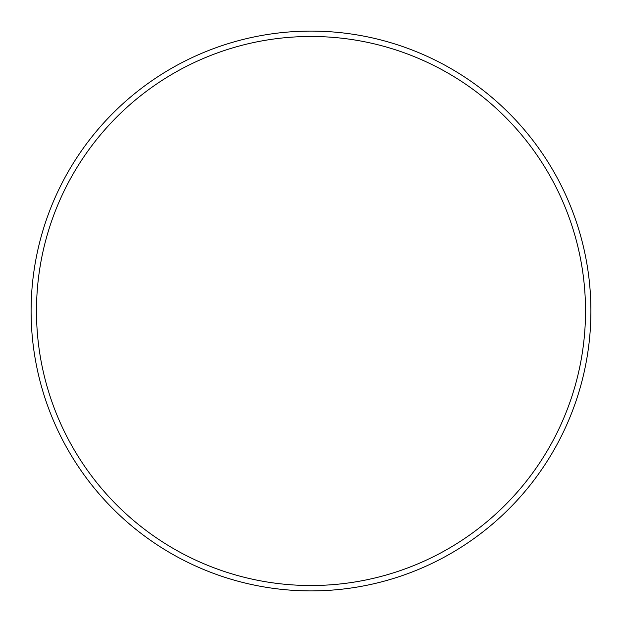 <?xml version="1.0" encoding="UTF-8"?>
<svg xmlns="http://www.w3.org/2000/svg" width="622" height="622" viewBox="0 0 622 622"><rect width="100%" height="100%" fill="white"/><g stroke="black" fill="none" stroke-linecap="round" stroke-linejoin="round"><path stroke-width="0.93" d="M585.52 311A274.52 274.52 0 0 0 311 36.48A274.52 274.52 0 0 0 36.48 311A274.52 274.52 0 0 0 311 585.52A274.52 274.52 0 0 0 585.52 311M31.1 311A279.9 279.9 0 0 1 311 31.1A279.9 279.9 0 0 1 590.9 311A279.9 279.9 0 0 1 311 590.9A279.9 279.9 0 0 1 31.1 311"/></g></svg>

